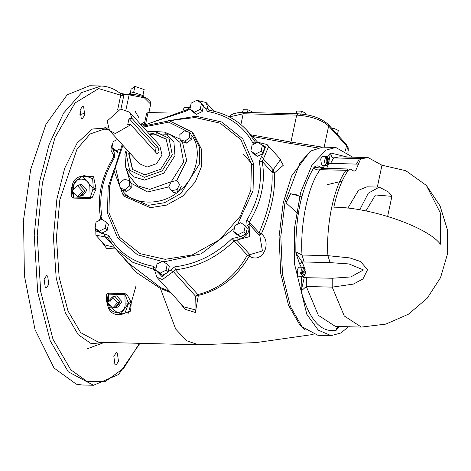 <?xml version="1.0" encoding="UTF-8"?>
<svg xmlns="http://www.w3.org/2000/svg" width="471" height="471" viewBox="0 0 471 471"><rect width="100%" height="100%" fill="white"/><g stroke="black" fill="none" stroke-linecap="round" stroke-linejoin="round"><path stroke-width="0.71" d="M365.873 210.984L375.487 194.976L391.896 196.342L388.657 192.115L379.302 187.111L368.322 193.151L359.703 209.872M347.816 208.235L358.455 190.319L366.968 186.804L379.302 187.111M391.896 196.342L387.651 216.319M381.969 165.221L405.861 170.743L426.385 185.427L440.52 213.281L440.361 244.214C428.133 227.193 370.383 207.128 333.809 207.193C337.148 191.756 341.94 179.492 348.187 170.396L350.294 169.024L354.004 171.203L355.74 170.484L360.25 159.863L361.657 158.65L368.151 157.608L381.969 165.221L377.33 187.064M328.552 163.278L358.614 164.167M361.657 158.65L333.633 157.915L332.485 157.561L331.708 156.643L330.465 152.945L327.628 156.766M348.216 168.959L346.05 170.325L348.187 170.396M84.762 115.107L82.266 118.757L81.218 118.197L80.088 109.937L82.578 106.287L83.632 106.852L84.762 115.107M47.659 276.065L48.796 284.325L46.299 287.969L45.251 287.41L44.121 279.15L46.611 275.506L47.659 276.065M113.817 356.276L116.308 352.626L117.361 353.191L118.492 361.445L115.996 365.096L114.948 364.536L113.817 356.276M325.667 156.967C324.019 161.541 324.401 164.344 326.821 165.374L327.698 164.326L326.845 158.068L325.667 156.967L325.049 156.949L325.561 156.507L325.62 156.967M325.561 156.507L326.179 156.519L327.351 157.62L328.21 163.884L327.622 164.891M326.821 165.374L322.27 165.38L321.51 164.974L320.686 158.968L322.5 156.313L326.179 156.519M348.051 326.75L343.942 326.644M302.129 272.627L300.592 273.963L300.433 272.774L302.535 272.415L305.32 269.883L303.047 267.281L302.353 267.563L301.234 269.93L301.046 272.791M304.201 270.819L305.385 271.267L302.7 273.604L300.592 273.963M301.21 273.981L302.818 276.347C304.502 276.707 305.391 274.952 305.485 271.09L305.385 271.267C304.949 275.411 304.054 276.194 302.7 273.604M302.818 276.347L298.708 276.247L297.943 275.835L297.119 269.83L298.932 267.175L303.047 267.281M299.633 263.943L302.082 261.888L295.876 252.909L299.633 263.943L301.305 267.234M301.416 276.312L304.242 277.654L301.104 291.084L306.309 286.48L332.22 287.127L353.303 284.119L362.929 278.985L367.563 269.683L360.533 261.517L349.712 257.896L327.91 255.665L301.999 255.017L297.225 252.515L295.876 252.909C295.317 217.007 301.393 188.441 314.092 167.211L322.229 168.306L320.139 169.678L346.05 170.325C334.092 186.021 325.908 224.52 327.91 255.665L330.094 262.63L349.017 263.943L363.482 269.93L350.801 276.948L332.232 278.243L332.22 287.127L344.266 315.976L361.339 327.08L385.778 324.119L408.345 314.257L427.12 298.331L440.532 277.684L447.45 254.052L447.291 229.436L440.061 205.898L426.385 185.427M352.72 157.184L335.776 147.464L326.009 150.084L312.185 164.638L300.622 192.492L294.457 228.417L294.452 263.63L306.804 314.292L318.284 330.153L331.078 335.623L340.857 333.003L348.381 326.868M338.478 326.509L336.4 330.142L339.114 326.527M329.064 160.664L330.465 152.945L347.38 157.055M324.725 165.439L323.306 167.558L320.215 167.111L320.251 168.123M304.631 268.205L302.082 261.888L304.189 261.982L301.999 255.017C299.998 223.872 308.181 185.374 320.139 169.678C316.965 170.319 314.952 169.495 314.092 167.211C316.194 165.48 318.237 165.445 320.215 167.111M332.232 278.243L304.242 277.654M338.296 326.503L336.741 328.087L336.4 330.142C321.216 333.221 309.447 320.203 301.104 291.084L301.358 276.554M176.631 180.499L171.173 181.759L168.689 186.905L171.662 190.784L177.12 189.53L179.598 184.385L176.631 180.499L179.598 184.385M181.3 186.263L178.815 191.409L177.12 189.53M178.815 191.409L173.363 192.668L171.662 190.784M189.271 132.351L190.973 134.229L191.25 139.445L186.669 143.137L181.794 141.612L180.105 139.74L184.968 141.259L189.554 137.561L189.271 132.351L184.402 130.832L179.822 134.529L180.105 139.74M186.669 143.137L184.968 141.259M191.25 139.445L189.554 137.561M129.29 180.711L130.979 182.583L131.274 187.805L126.693 191.503L121.824 189.984L120.123 188.106L124.992 189.619L129.572 185.921L129.29 180.711L124.426 179.198L119.846 182.889L120.123 188.106M131.274 187.805L129.572 185.921M126.693 191.503L124.992 189.619M245.267 225.786L240.763 222.683L234.988 225.532L233.722 231.485L238.232 234.593L244.002 231.744L245.267 225.786L247.287 228.017L246.021 233.975L244.002 231.744M246.021 233.975L240.251 236.825L238.232 234.593M240.251 236.825L235.741 233.716L233.722 231.485M257.867 142.224L252.091 145.074L250.825 151.026L255.335 154.135L261.105 151.285L262.371 145.333L257.867 142.224M261.105 151.285L263.124 153.517L264.39 147.564L262.371 145.333M263.124 153.517L257.349 156.366L255.335 154.135M257.349 156.366L252.845 153.263L250.825 151.026M201.47 103.367L203.49 105.598L202.224 111.556L196.448 114.406L191.944 111.297L189.925 109.066L194.429 112.175L200.204 109.325L201.47 103.367L196.96 100.258L191.191 103.108L189.925 109.066M202.224 111.556L200.204 109.325M196.448 114.406L194.429 112.175M117.856 152.492L113.941 149.79L111.921 147.558L116.431 150.667L119.446 149.177M117.933 152.321L116.431 150.667M117.579 139.434L113.187 141.6L111.921 147.558M106.369 222.318L108.383 224.549L107.117 230.502L101.347 233.351L99.328 231.12L105.104 228.27L106.369 222.318L101.86 219.209L96.084 222.059L94.818 228.017L99.328 231.12M107.117 230.502L105.104 228.27M101.347 233.351L96.838 230.248L94.818 228.017M167.27 264.278L169.283 266.509L168.017 272.468L166.004 270.236L167.27 264.278L162.76 261.175L156.984 264.025L155.718 269.977L160.228 273.086L166.004 270.236M168.017 272.468L162.248 275.317L160.228 273.086M162.248 275.317L157.738 272.209L155.718 269.977M155.489 152.015L154.971 147.123L129.054 118.445L132.133 118.521L158.05 147.199L154.971 147.123M129.054 118.445L127.735 124.632L130.814 124.709L156.731 153.387L157.373 153.699L159.057 151.715L158.05 147.199M130.814 124.709L115.377 133.552L109.449 130.438L107.205 121.012L120.594 109.007L129.625 112.204L132.133 118.521M129.625 112.204L159.793 145.58L162.03 155.006L156.56 163.661L147.07 167.07L139.616 163.814L109.449 130.438M132.669 169.666L129.136 154.182L129.525 152.651M149.701 134.418L154.088 134.07L166.31 139.263M149.278 133.947L153.664 133.599L166.104 139.022L169.843 154.741L160.717 169.177L144.891 174.859L132.451 169.43L128.713 153.717L129.095 152.18M123.849 195.365L124.88 196.566L150.384 207.687L166.528 205.109L182.825 196.048L195.259 181.947L201.523 166.451L201.617 149.525L193.864 134.229L191.738 131.88L199.492 147.17L199.404 164.102L181.017 193.44L164.585 202.695L148.259 205.338L122.754 194.217L113.982 170.832L122.189 144.538M280.557 159.481L273.18 169.79L271.985 172.209C273.109 189.943 268.811 210.166 259.091 232.874L261.393 233.851C271.367 211.173 275.676 190.902 274.316 173.045L283.312 165.256L279.026 157.779M229.33 116.914L243.213 113.758L296.677 115.095C310.907 116.096 321.563 119.728 328.64 126.004L328.269 124.432L337.43 134.653L338.319 130.449L334.245 128.512L333.809 130.567M305.249 114.512L305.549 113.087L301.475 111.15L300.763 114.5M296.153 113.735L296.724 111.032L301.475 111.15M295.865 113.723L296.724 111.032M331.902 128.453L334.245 128.512M251.897 112.628L252.085 111.751L248.011 109.814L247.434 112.516M242.683 112.416L243.26 109.696L248.011 109.814M242.394 112.422L243.26 109.696M120.158 93.293L123.743 94.7L124.197 94.035L129.572 94.171L129.119 94.83L144.32 97.791L150.708 104.185M129.572 94.171L136.125 94.812L142.631 96.42L146.87 98.321L150.167 101.33L150.702 104.209M124.197 94.035L119.946 93.217M82.084 384.978L76.314 384.183L54.03 368.01L35.025 329.606L24.392 275.688L23.55 219.816L30.662 169.56L45.928 124.368L67.147 94.842L89.661 85.734L100.971 86.016L81.754 92.54L63.597 113.069L49.055 144.674L39.523 181.835L34.212 235.035L37.715 292.208L50.232 340.81L68.289 371.796L93.494 385.266L82.184 384.984M77.309 185.509L79.693 184.968L84.892 190.678L79.917 196.136L77.527 196.678L82.507 191.22L77.309 185.509L72.328 190.967L77.527 196.678M84.892 190.678L82.507 191.22M112.416 296.907L114.806 296.365L120.005 302.082L115.03 307.539L112.64 308.081L117.62 302.623L112.416 296.907L107.441 302.37L112.64 308.081M120.005 302.082L117.62 302.623M114.824 307.587L116.172 307.481L120.058 302.082L114.806 296.312L113.658 296.424L109.778 301.823M113.658 296.424L116.714 295.876L121.965 301.646L118.086 307.045L116.172 307.481M79.711 196.183L81.065 196.077L84.945 190.678L79.693 184.909L78.551 185.021L75.201 187.817M78.551 185.021L81.601 184.473L86.858 190.243L82.973 195.642L81.065 196.077M144.685 122.442L144.138 121.942L144.467 123.473M144.138 121.942L140.841 124.403L143.278 125.033L144.397 123.814M298.208 213.999L286.009 202.777L290.654 193.693L301.787 196.801M178.126 300.757L185.115 309.329L195.353 312.456L198.362 295.394C219.998 290.195 236.966 277.107 249.259 256.13C262.877 264.561 272.185 242.212 261.393 233.851L259.25 235.323L259.091 232.874L249.294 222.035L246.704 220.269L247.034 225.173C252.956 229.936 243.872 241.305 237.243 237.419L232.085 238.55C215.394 254.717 196.295 264.143 174.782 266.827L161.977 276.583L156.16 270.46M313.109 334.469L256.195 342.588L198.368 344.784L186.669 340.745L175.707 329.088L160.411 288.488L170.802 292.65M254.028 166.157L243.154 153.917M342.14 181.129L327.192 184.714M252.432 136.472L289.812 143.349L317.354 147.835M130.932 301.287L128.083 302.594L128.424 303.742L131.268 302.411L127.117 294.758L126.222 294.075L124.791 293.592L108.342 293.18L106.558 294.245L106.258 300.669L107.6 304.237M107.288 300.94L106.258 300.669M108.342 293.18L108.46 294.157L107.247 298.914L107.335 303.395C108.454 311.413 112.793 315.152 120.341 314.61L128.106 303.813L125.098 303.978C125.781 315.629 108.43 315.199 108.648 303.571L107.547 303.3M120.341 314.61L124.786 313.604L128.424 303.742L128.106 303.813L128.083 302.594L124.791 293.592M107.306 301.911L106.593 301.793M121.801 314.281L130.585 311.143L131.268 302.411M72.145 188.223L71.439 188.276L71.15 189.542L71.722 196.807L72.322 197.561L73.553 198.085L90.002 198.497L92.287 197.314L96.113 188.895L93.541 176.731L80.141 176.578M90.002 198.497L92.934 189.118L95.825 190.154M72.222 191.909L73.635 197.061L73.553 198.085M71.15 189.542L72.169 189.395M73.488 189.695L73.447 187.652C72.764 176.001 90.114 176.437 89.896 188.064L92.905 187.9L82.401 176.36L80.111 176.584L84.556 175.577L92.663 178.644L93.229 187.829L96.113 188.895M72.216 185.827L71.439 188.276M116.926 250.337L136.107 272.267L160.411 288.488L160.593 287.598L128.389 263.024L115.848 249.141L132.798 262.312L153.57 269.277L153.434 266.298C133.281 262.571 118.368 252.291 108.689 235.465L95.613 230.855L95.26 228.5M100.77 240.581L106.623 248.423L115.683 248.965M322.305 147.129L290.943 142.071L289.812 143.349M183.631 110.114L184.208 107.4L189.483 107.529M183.178 110.179L184.208 107.4M142.848 95.754L144.161 89.567L134.918 86.411L133.599 92.599M130.367 92.581L131.073 89.237L134.918 86.411M128.495 94.141L133.328 92.298L143.502 95.772L144.091 96.967M170.637 113.064L148.071 112.498L146.864 113.387M100.971 86.016C107.712 86.228 114.147 88.683 120.282 93.382L120.776 95.095L117.691 109.625M120.941 108.978L123.685 96.09L98.645 88.583L75.001 103.019L55.019 137.497L42.408 182.96L37.221 235.312L40.689 291.525L53.017 339.308L70.785 369.788L87 381.398L105.38 381.469L123.696 368.234L139.481 343.312M257.955 142.289L267.039 144.509L268.464 146.911L263.389 158.951L273.18 169.79L274.316 173.045L271.985 172.209L262.188 161.37L263.389 158.951L261.664 156.325L259.268 161.159C262.73 181.052 258.538 200.758 246.704 220.269M174.782 266.827L175.477 269.824L197.832 294.558L195.683 296.324L173.334 271.584L175.477 269.824C197.555 267.063 217.16 257.39 234.293 240.799L249.389 236.654L249.936 224.967L259.874 235.965L262.424 250.949L249.871 254.623L249.259 256.13L247.299 255.188C235.412 276.218 218.921 289.341 197.832 294.558L198.362 295.394L195.683 296.324L195.995 310.03L183.608 306.821L156.79 277.142L162.389 279.586L173.334 271.584L170.49 270.36M169.666 291.396L160.593 287.598M114.27 247.334L104.603 244.82M331.084 335.623L317.931 335.299L302.082 326.827L290.383 306.456L282.476 274.163L280.798 236.448L285.02 202.194L300.015 162.76L310.972 150.938L322.635 147.135L335.788 147.464M79.905 114.606L85.021 113.199M135.919 286.238L128.23 313.327M326.733 168.418L328.399 164.02M356.494 164.096L359.544 158.562L365.573 157.508L339.668 156.861L333.633 157.915L330.589 163.449M322.229 168.306L350.294 169.03M327.351 157.62C329.082 158.45 329.37 160.534 328.21 163.884M327.698 164.326C325.967 163.502 325.685 161.412 326.845 158.068M302.535 272.415C302.971 268.264 303.866 267.487 305.22 270.077M304.872 270.837L304.849 270.395M304.189 261.982L330.094 262.63M306.327 277.596L306.309 286.48L318.355 315.329L335.429 326.432L361.339 327.08M131.026 183.231L147.617 191.991L168.712 186.928M178.403 191.503C162.418 206.216 131.792 205.45 122.195 190.101M120.064 187.005L115.46 167.323L122.913 145.333M125.781 167.417L130.396 182.407M143.09 127.099L168.677 122.154L189.042 132.28M180.069 139.092L164.768 132.18M164.662 132.127L172.145 135.848L179.975 142.425L183.655 162.059L171.261 181.671L149.766 189.383L137.155 185.651L128.683 175.124L125.739 167.305L133.328 176.737L144.621 180.075L163.873 173.163L174.971 155.601L173.929 142.048L164.662 132.127L146.605 130.991M176.684 180.564L186.734 160.64L182.395 141.806M147.458 131.933L154.182 131.15L169.012 138.315L172.28 154.806L162.077 170.955L144.373 177.308L129.543 170.143L126.275 153.652L127.282 150.167M190.99 134.629C203.248 147.835 196.713 178.562 179.004 191.02M174.994 119.858L195.247 117.55L220.198 123.178L240.793 139.557L251.414 163.979L250.831 190.196L240.328 216.16L219.486 239.792L192.18 254.982L165.115 259.309L140.17 253.681L119.575 237.296L108.948 212.874L109.537 186.663L112.487 176.342M113.988 169.737L108.177 187.093L107.441 213.192L117.526 237.743L137.491 254.793L162.212 261.446M163.243 261.505L165.168 261.582L201.258 253.798L234.399 228.311M237.608 224.237L253.051 190.714L253.651 163.837L242.759 138.798L221.641 122.001L196.06 116.231L167.847 120.829M259.309 143.219L265.615 146.958L261.664 156.325M198.409 101.259L199.251 101.23L207.793 111.515C227.946 115.242 242.859 125.521 252.538 142.342L254.511 143.879M150.867 122.748L186.445 110.979L189.954 108.936M101.512 219.38L101.96 216.654C98.498 196.76 102.69 177.055 114.524 157.544L114.194 152.639L112.357 148.041M156.036 268.494L153.434 266.298M259.268 161.159L262.188 161.37C265.738 181.788 261.44 202.006 249.294 222.035L249.353 224.379L249.936 224.967L249.459 224.484L247.034 225.173M257.207 142.536L255.282 142.059L252.538 142.342M209.36 110.42L207.793 111.515M255.7 142.525L247.081 130.549L257.702 142.301M247.081 130.549C237.107 119.687 224.42 112.91 209.024 110.22L208.394 109.902L207.982 108.566L205.038 107.806M189.595 108.106L190.737 107.453M209.56 110.308L207.982 108.566L206.139 102.548L213.981 111.233M187.452 109.873L186.445 110.979M112.804 143.408L111.238 146.84L110.991 150.22L113.47 155.206L114.194 152.639M113.635 157.655L114.524 157.544M113.646 155.401L113.446 157.279C101.289 177.255 96.997 197.502 100.582 218.02L99.122 220.558M100.741 218.32L101.96 216.654M95.701 223.86L95.89 235.182L105.339 236.948L104.073 234.093M111.539 243.807L105.339 236.948L107.529 237.443M107.553 237.502L115.848 249.141L107.647 237.631L108.689 235.465M154.947 271.125L156.189 270.001M154.788 270.625L153.57 269.277L154.535 269.789L156.79 277.142M237.243 237.419L236.866 240.234L249.871 254.623L247.299 255.188L232.085 238.55M240.905 124.603L243.213 113.758L244.502 112.634M250.937 134.812L290.943 142.071L296.677 115.095L297.96 113.97M324.036 147.659L328.64 126.004L346.485 145.751L346.108 144.179L337.413 134.553M345.455 150.596L346.485 145.751L348.263 150.373L347.851 152.321M123.743 94.7L129.119 94.83L125.957 109.69M143.084 125.934L143.278 125.033L144.132 125.056M305.373 330.03L299.986 325.237L288.493 305.226L280.734 273.51L279.079 236.471L283.224 202.83L291.62 175.948L309.824 151.768M108.595 301.099L108.46 294.157L124.909 294.569L125.098 303.978M93.229 187.829L92.934 189.118L92.905 187.9L93.229 187.829M89.896 188.064L90.085 197.473L73.635 197.061L73.541 192.292M73.447 187.652L72.346 187.387M198.362 344.784L98.68 342.293L80.735 332.703L68.036 311.037L59.14 277.201L56.432 237.296L59.823 199.816L77.009 149.077L90.144 133.97L104.009 129.195L108.577 129.307M135.142 111.315L138.939 117.762M105.928 342.476L91.233 343.63L78.239 334.716L65.269 312.585L56.19 278.031L53.417 237.272L56.885 198.998L64.727 168.171L77.15 143.037L92.44 129.007L107.812 127.906M145.457 124.803L148.071 112.498M123.685 96.09L123.738 94.7M104.544 127.105L107.983 129.295M349.347 326.68L348.481 326.88M328.034 164.609C329.771 161.488 329.3 158.756 326.609 156.413M365.573 157.508L368.151 157.608M168.094 134.3L156.178 133.823M125.739 167.305L124.903 154.123L126.428 149.225M142.366 126.305L169.354 120.788L191.738 131.88M124.88 196.566L122.754 194.217M170.596 120.947L175.218 119.805M114.011 172.074L112.41 176.566M145.61 124.733L187.046 109.666L189.436 107.682L190.808 104.915M194.229 101.612L196.401 100.535M197.055 100.323L206.139 102.548M117.538 139.387L116.225 140.105M112.993 154.724L113.723 155.53M267.039 144.509L280.563 159.475M328.269 124.432C321.275 118.133 311.048 114.577 297.584 113.77L244.119 112.434L237.814 112.752L233.41 113.823L231.014 115.018L229.112 116.802M346.108 144.179L348.199 147.817L348.263 150.373M150.702 104.185L148.936 112.522M301.546 197.714L300.545 196.784L295.87 194.558L292.597 194.794M108.348 303.56L110.42 307.063L116.902 312.249L120.117 313.427L122.584 313.786M80.111 176.584C74.995 178.168 72.34 181.8 72.134 187.482L72.222 191.927M72.852 187.629L74.365 183.772L77.315 179.822L82.248 176.354M139.899 343.324L118.645 374.474L93.494 385.266M146.699 112.969L144.044 125.457M104.609 244.826L95.89 235.182M250.407 225.55L259.144 235.217M104.321 342.435L87.2 348.811"/></g></svg>
